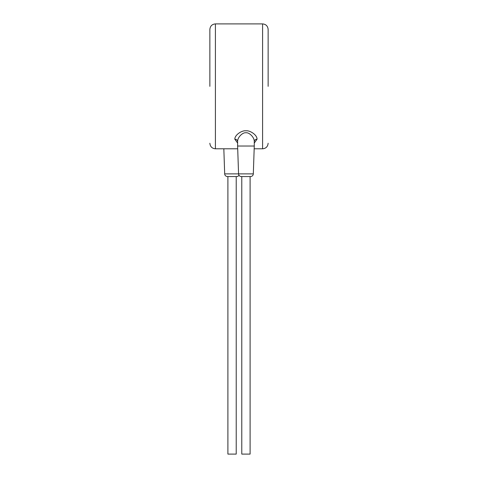 <?xml version="1.0" encoding="UTF-8"?>
<svg xmlns="http://www.w3.org/2000/svg" width="478" height="478" viewBox="0 0 478 478"><rect width="100%" height="100%" fill="white"/><g stroke="black" fill="none" stroke-linecap="round" stroke-linejoin="round"><path stroke-width="0.72" d="M209.86 86.351L209.86 29.451L209.86 86.351M254.266 143.042L257.039 139.229C257.242 134.975 249.958 130.225 245.937 130.817C241.91 130.225 234.632 134.987 234.835 139.229L237.614 143.042M257.039 139.229A2.778 2.348 0 0 0 254.266 141.578C254.416 137.132 248.954 132.179 245.937 132.788C242.92 132.179 237.458 137.144 237.614 141.578L237.614 146.023L254.266 146.023L253.316 173.873L238.564 173.873L237.614 146.023M239 175.277A2.778 2.778 90 0 1 236.664 176.549L227.456 176.549A2.778 2.778 -90 0 1 224.684 173.873L238.564 173.873A2.778 2.778 -90 0 0 241.336 176.549L250.544 176.549A2.778 2.778 90 0 0 253.316 173.873M236.222 176.549L236.222 454.1L227.898 454.1L227.898 176.549M250.102 176.549L250.102 454.1L241.778 454.1L241.778 176.549M224.684 173.873L223.829 148.795M268.14 86.351L268.14 29.451L268.14 86.351M209.86 143.245C210.218 146.65 212.071 148.497 215.411 148.795L215.411 23.9C212.071 24.199 210.218 26.051 209.86 29.451M215.411 23.9L262.589 23.9L262.589 148.795C265.929 148.497 267.782 146.65 268.14 143.245M234.835 139.229A2.778 2.348 180 0 1 237.614 141.578M215.411 148.795L237.709 148.795M254.171 148.795L262.589 148.795M254.266 141.578L254.266 146.023M262.589 23.9C265.929 24.199 267.782 26.051 268.14 29.451"/></g></svg>
